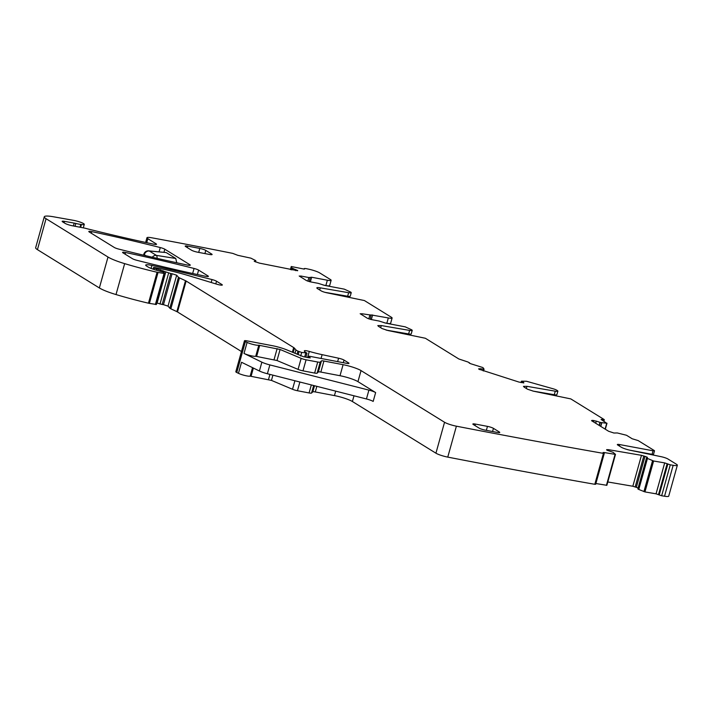 <?xml version="1.0" encoding="UTF-8"?>
<svg xmlns="http://www.w3.org/2000/svg" width="713" height="713" viewBox="0 0 713 713"><rect width="100%" height="100%" fill="white"/><g stroke="black" fill="none" stroke-linecap="round" stroke-linejoin="round"><path stroke-width="1.07" d="M299.202 275.976L306.501 280.61L310.093 281.795L318.15 283.328L324.87 285.45L344.272 289.139L350.716 292.089C351.812 292.865 351.126 293.07 348.639 292.695L320.315 287.847A7.433 1.159 -164.4 0 0 316.83 287.883A7.433 1.159 -164.4 0 0 317.543 288.649L321.108 290.851A4.643 0.722 -164.4 0 0 327.017 292.82L364.396 300.547L391.437 317.285A6.97 1.087 15.6 0 1 392.105 318.007A6.97 1.087 15.6 0 1 388.327 317.945L371.108 314.932L370.19 319.317M348.853 297.045L349.031 296.403M350.716 292.089L351.251 292.669L350.261 296.198A5.57 0.873 -164.4 0 1 347.65 296.225L325.119 292.366M299.469 276.261L300.717 275.993L300.467 276.876M327.356 280.227L325.877 285.53A6.97 1.087 15.6 0 0 329.656 285.592L331.135 280.289A6.97 1.087 15.6 0 1 327.356 280.227L311.652 277.241L308.836 277.544L300.717 275.993M310.244 277.393L309.219 281.608M331.135 280.289A6.97 1.087 15.6 0 0 330.467 279.567L319.781 272.954A9.287 1.453 15.6 0 0 308.854 269.211A1140.729 178.357 15.6 0 0 305.485 268.489L303.898 269.042L291.252 266.519L291.1 269.692L291.599 267.767M297.615 270.744L291.626 267.803M297.66 270.735L259.363 263.106L254.22 261.315L255.78 260.628L250.887 258.151L237.803 255.316L232.705 253.373A1140.729 178.357 15.6 0 0 151.994 237.83A1140.613 178.339 15.6 0 0 151.753 237.786A9.287 1.453 15.6 0 0 146.958 237.75A9.287 1.453 15.6 0 0 147.849 238.712L156.076 243.801A4.643 0.722 15.6 0 1 156.521 244.292A4.643 0.722 15.6 0 1 153.536 244.149A338.069 52.86 15.6 0 1 88.011 228.98A9.287 1.453 15.6 0 1 86.326 228.534A4.643 0.722 15.6 0 0 84.116 228.008L72.28 225.754A5.57 0.873 15.6 0 1 65.106 223.383L62.601 221.841A4.643 0.722 15.6 0 1 62.156 221.36A4.643 0.722 15.6 0 1 64.464 221.36L74.197 223.098L73.394 225.968M255.432 261.894L255.78 260.628M75.025 226.279L75.819 223.445A4.643 0.722 15.6 0 0 74.197 223.098M75.819 223.445A9.287 1.453 15.6 0 0 80.783 224.417A9.287 1.453 15.6 0 1 81.442 224.497A7.433 1.159 15.6 0 0 84.277 224.363A7.433 1.159 15.6 0 0 80.872 222.358A7.433 1.159 15.6 0 0 73.617 220.362L53.422 216.77A18.574 2.905 15.6 0 0 44.286 216.788A18.574 2.905 15.6 0 0 46.06 218.713L108.002 257.028A23.217 3.627 15.6 0 0 124.65 263.632A88.234 13.797 15.6 0 0 157.092 272.259A4.643 0.722 15.6 0 0 158.036 272.455L165.024 273.614L163.963 272.357L157.84 270.628A11.15 1.747 15.6 0 1 147.983 266.929L146.584 266.065A9.287 1.453 15.6 0 1 145.702 265.093A9.287 1.453 15.6 0 1 151.896 265.414A325.066 50.828 15.6 0 1 211.993 279.558A4.643 0.722 15.6 0 1 216.538 281.207L221.877 284.514A4.643 0.722 15.6 0 1 222.322 284.995A4.643 0.722 15.6 0 1 217.028 284.264L190.202 276.127A51.086 7.986 15.6 0 0 159.623 268.498L154.543 267.535L153.536 267.518L154.293 268.07L170.817 273.551A4.643 0.722 15.6 0 0 172.091 273.739L176.672 275.218L178.464 277.268A4.643 0.722 15.6 0 0 179.471 277.892L185.496 280.699A4.643 0.722 15.6 0 1 186.138 281.038L293.685 347.561A9.287 1.453 15.6 0 1 294.416 348.14L295.931 349.878A9.287 1.453 15.6 0 0 297.954 351.126L301.688 352.445L306.635 352.917A14.857 2.326 15.6 0 1 304.362 350.885A14.857 2.326 15.6 0 1 304.415 350.76A4.643 0.722 15.6 0 1 309.29 351.42A32.504 5.08 15.6 0 0 322.124 354.655L338.595 358.211A4.643 0.722 15.6 0 1 344.031 360.083L348.532 362.864A4.643 0.722 15.6 0 1 348.978 363.345A4.643 0.722 15.6 0 1 346.456 363.3L309.317 356.233L308.052 356.215L310.289 357.873L308.239 357.676A4.643 0.722 15.6 0 0 306.661 357.32L304.968 356.999A4.643 0.722 15.6 0 0 303.649 356.803L287.232 350.065A13.93 2.175 15.6 0 0 272.446 345.707L246.974 340.859A4.643 0.722 15.6 0 0 244.452 340.823A4.643 0.722 15.6 0 0 245.397 341.572L247.09 342.4A6.97 1.087 15.6 0 0 253.587 344.584A6.97 1.087 15.6 0 0 258.801 345.226L280.093 349.477L301.153 358.354A4.643 0.722 15.6 0 0 306.073 359.807L317.722 362.017A4.643 0.722 15.6 0 0 320.199 362.124L321.429 360.93A4.643 0.722 15.6 0 1 323.916 361.028L343.087 364.673A13.93 2.175 15.6 0 1 361.036 370.6L444.555 422.265A9.287 1.453 15.6 0 0 456.391 426.187A2046.399 319.968 15.6 0 0 603.439 453.379L604.294 453.361L603.1 452.514L603.973 452.505L615.497 454.395L613.118 452.345L606.977 450.197L606.62 449.707L608.349 449.653L608.055 450.705M646.896 457.844L647.092 457.131L647.44 457.621L646.932 457.042L641.468 455.322L608.349 449.653M646.495 458.004L647.44 457.621M647.333 458.512L638.696 489.43L637.859 488.931L646.477 458.013L637.912 488.993L646.539 458.076L653.598 460.999L664.685 462.897L670.282 464.823A2046.399 319.968 15.6 0 0 673.161 465.304A9.287 1.453 15.6 0 0 677.35 465.233A9.287 1.453 15.6 0 0 676.459 464.261L667.921 458.985A5.57 0.873 15.6 0 0 661.174 456.694L630.337 450.295A7.433 1.159 15.6 0 1 621.335 447.247L617.779 445.046A4.643 0.722 15.6 0 1 617.333 444.564A4.643 0.722 15.6 0 1 619.775 444.591L653.037 450.794L654.24 450.518L638.135 440.563L632.146 438.753L626.504 435.26L617.315 432.96L613.938 433.023L608.617 431.267L591.549 420.688M591.772 420.848L592.022 420.322L596.291 421.133L595.694 423.272M605.096 429.092L606.718 423.264L600.319 422.444L596.291 421.133M606.718 423.264L601.095 419.458L604.134 419.52L570.801 398.906L533.422 391.17L527.513 389.209L524.171 387.141L523.467 386.366L526.943 386.33L526.346 388.487M521.453 381.188L526.479 381.25L553.716 388.95A4.643 0.722 15.6 0 1 556.657 390.154L557.343 390.581C558.448 391.357 557.753 391.562 555.267 391.187L526.943 386.33M557.343 390.581L557.878 391.161L556.889 394.69A5.57 0.873 -164.4 0 1 554.286 394.717L532.852 391.054M521.123 382.614L521.497 381.259L523.502 382.364L523.85 382.863L523.502 382.364L523.342 382.934M478.967 369.2L518.939 382.061L523.85 382.863M478.566 368.897L480.125 368.737L479.867 369.682M483.566 370.947L484.065 369.156L480.125 368.737M484.065 369.156L482.933 367.569L470.402 363.63L468.129 362.061L458.842 358.978L425.367 338.265L387.988 330.538L382.079 328.568L378.514 326.367L377.801 325.6L381.286 325.565L380.68 327.713M360.172 313.693L367.48 318.328L371.063 319.513L379.12 321.046L385.84 323.167L405.242 326.857L411.686 329.807C412.782 330.582 412.096 330.787 409.61 330.413L381.286 325.565M411.686 329.807L412.221 330.386L411.232 333.916A5.57 0.873 -164.4 0 1 408.62 333.942L386.089 330.083M360.439 313.978L361.687 313.711L361.438 314.593M371.215 315.11L361.687 313.711M497.237 432.417A4.643 0.722 15.6 0 0 499.751 432.461A4.643 0.722 15.6 0 0 499.305 431.98L493.449 428.353A4.643 0.722 15.6 0 0 487.46 426.374L475.384 424.075A4.643 0.722 15.6 0 0 472.862 424.039A4.643 0.722 15.6 0 0 473.307 424.52L479.172 428.148A4.643 0.722 15.6 0 0 485.152 430.117L497.237 432.417M204.898 253.587L205.79 250.406A4.643 0.722 15.6 0 0 199.809 248.427L187.724 246.128A4.643 0.722 15.6 0 0 185.202 246.092A4.643 0.722 15.6 0 0 185.647 246.573L191.512 250.201A4.643 0.722 15.6 0 0 197.492 252.17L209.577 254.47A4.643 0.722 15.6 0 0 212.1 254.514A4.643 0.722 15.6 0 0 211.654 254.033L211.467 254.693M205.79 250.406L211.654 254.033M125.559 252.518A4.643 0.722 15.6 0 0 122.583 252.384A4.643 0.722 15.6 0 0 123.028 252.874L132.431 258.685A4.643 0.722 15.6 0 0 136.985 260.343A325.066 50.828 15.6 0 0 205.433 276.252A4.643 0.722 15.6 0 0 208.401 276.386A4.643 0.722 15.6 0 0 207.955 275.904L198.606 270.111A4.643 0.722 15.6 0 0 194.061 268.462A325.066 50.828 15.6 0 0 125.559 252.518L125.105 254.149M118.848 249.122A325.066 50.828 15.6 0 0 187.314 265.04A4.643 0.722 15.6 0 0 190.282 265.174A4.643 0.722 15.6 0 0 189.836 264.692L164.819 249.211A4.643 0.722 15.6 0 0 160.265 247.554A325.066 50.828 15.6 0 0 91.781 231.627A4.643 0.722 15.6 0 0 88.804 231.493A4.643 0.722 15.6 0 0 89.25 231.975L114.294 247.464A4.643 0.722 15.6 0 0 118.848 249.122M325.877 285.53L323.114 285.004M329.656 285.592A6.97 1.087 15.6 0 0 329.664 285.574L329.451 286.323M44.286 216.788L35.65 247.714A18.574 2.905 15.6 0 0 37.432 249.639L99.365 287.954A23.217 3.627 15.6 0 0 116.014 294.558A88.234 13.797 15.6 0 0 148.456 303.185A4.643 0.722 15.6 0 0 149.4 303.381L156.361 304.46M156.824 302.98L162.181 304.478A4.643 0.722 15.6 0 0 163.464 304.665L172.091 273.739M241.466 351.527L177.501 311.964A4.643 0.722 15.6 0 0 176.86 311.626L170.844 308.818A4.643 0.722 15.6 0 1 169.828 308.194L168.036 306.135L163.464 304.665M244.452 340.823L235.816 371.749A4.643 0.722 15.6 0 0 236.761 372.498L238.454 373.327A6.97 1.087 15.6 0 0 244.96 375.51A6.97 1.087 15.6 0 0 250.165 376.152L252.545 367.65M259.407 371.001L261.876 362.168L244.006 353.443A6.97 1.087 15.6 0 0 250.504 355.627A6.97 1.087 15.6 0 0 255.717 356.268L277.009 360.528L298.07 369.396A4.643 0.722 15.6 0 0 302.989 370.849L314.638 373.068A4.643 0.722 15.6 0 0 317.116 373.166L318.346 371.972A4.643 0.722 15.6 0 1 320.832 372.07L340.003 375.715A13.93 2.175 15.6 0 1 357.953 381.642L375.635 392.578L373.175 401.419A6.97 1.087 15.6 0 0 366.437 398.959L267.393 373.746A9.287 1.453 15.6 0 1 259.407 371.001L241.538 362.275L238.454 373.327M250.165 376.152L271.457 380.403L292.517 389.28A4.643 0.722 15.6 0 0 297.446 390.733L309.086 392.943A4.643 0.722 15.6 0 0 311.563 393.041L312.802 391.847A4.643 0.722 15.6 0 1 315.28 391.945L334.45 395.599A13.93 2.175 15.6 0 1 352.4 401.517L435.928 453.192A9.287 1.453 15.6 0 0 447.755 457.113A2046.399 319.968 15.6 0 0 594.802 484.296L603.439 453.379M594.802 484.296L595.667 484.287L604.294 453.361M595.881 483.521L606.861 485.321L615.453 454.422M641.468 455.322L632.832 486.248L607.797 481.961M632.832 486.248L638.295 487.968M638.696 489.43L644.962 491.925L656.049 493.824L664.685 462.897M670.282 464.823L661.655 495.749L656.049 493.824M661.655 495.749A2046.399 319.968 15.6 0 0 664.534 496.23A9.287 1.453 15.6 0 0 668.714 496.15L677.35 465.233M652.68 454.422A27.86 13.084 -79.2 0 0 652.422 454.885M629.739 450.161L652.056 454.324L653.518 454.341L654.507 450.812M555.445 394.877L555.293 395.403M409.823 334.762L410.002 334.121M388.327 317.945L386.847 323.247L384.084 322.722M386.847 323.247A6.97 1.087 15.6 0 0 390.626 323.31A6.97 1.087 15.6 0 0 390.635 323.292L392.105 318.007M390.421 324.041L390.635 323.292M143.563 255.183L143.83 254.22A4.643 4.643 0 0 1 148.759 250.851L165.933 252.536L149.32 251.021A4.643 2.647 -84.4 0 0 148.759 250.851A4.643 2.647 -84.4 0 0 148.34 250.869M176.762 262.767L175.763 258.48L166.396 252.687M261.876 362.168A9.287 1.453 15.6 0 0 269.862 364.913L368.906 390.118A6.97 1.087 15.6 0 1 375.635 392.578M143.83 254.22A4.643 0.722 15.6 0 0 144.276 254.701A4.643 4.037 -58.3 0 1 149.32 251.021L156.397 255.388L175.763 258.48M320.315 287.847L319.709 289.995M348.639 292.695L347.65 296.225M308.836 277.544L307.82 281.189M310.36 281.849L311.652 277.241M304.308 269.122L304.451 268.596M290.414 269.55L291.252 266.528L290.405 269.55M292.17 268.186L291.715 269.817M292.41 268.293L291.965 269.87M295.966 269.532L295.654 270.637M297.615 270.272L297.481 270.753M146.735 242.696L147.849 238.712M155.889 244.47L156.076 243.801M80.649 227.349L81.442 224.497M79.999 227.224L80.783 224.417M64.072 222.75L64.464 221.36M37.432 249.639L46.06 218.713M99.365 287.954L108.002 257.028M116.014 294.558L124.65 263.632M148.456 303.185L157.092 272.259M149.4 303.381L158.036 272.455M155.381 304.522L164.017 273.596M151.058 268.4L151.896 265.414M211.173 282.491L211.993 279.558M215.789 283.89L216.538 281.207M221.69 285.173L221.877 284.514M153.295 269.229L153.714 267.714M153.91 269.443L154.293 268.07M156.37 270.209L156.726 268.935M160.282 271.127L160.639 269.87M162.689 271.733L162.983 270.682M157.083 303.123L165.719 272.197M159.979 304.059L168.616 273.132M162.181 304.478L170.817 273.551M168.036 306.135L176.672 275.218M169.828 308.194L178.464 277.268M170.844 308.818L179.471 277.892M176.86 311.626L185.496 280.699M177.501 311.964L186.138 281.038M292.375 352.24L293.685 347.561M293.177 352.579L294.416 348.14M294.968 353.327L295.931 349.878M297.089 354.227L297.954 351.126M298.168 354.682L299.023 351.625M300.69 356.045L301.688 352.445M304.683 356.946L305.725 353.211M307.588 357.516L309.29 351.42M321.055 358.47L322.124 354.655M337.641 361.625L338.595 358.211M343.301 362.703L344.031 360.083M348.345 363.523L348.532 362.864M307.918 357.596L308.239 356.438M236.761 372.498L245.397 341.572M244.006 353.443L247.09 342.4M255.717 356.268L258.801 345.226M256.644 356.34L259.728 345.297M274.05 359.655L277.134 348.612M277.009 360.528L280.093 349.477M298.07 369.396L301.153 358.354M302.989 370.849L306.073 359.807M314.638 373.068L317.722 362.017M317.116 373.166L320.199 362.124M318.346 371.972L321.429 360.93M320.832 372.07L323.916 361.028M340.003 375.715L343.087 364.673M357.953 381.642L361.036 370.6M352.4 401.517L354.005 395.795M435.928 453.192L444.555 422.265M447.755 457.113L456.391 426.187M603.831 453.013L603.973 452.505M606.424 485.321L615.061 454.404M606.915 449.591L606.781 450.081M643.839 455.91L635.212 486.836M645.007 456.275L636.37 487.202M646.932 457.042L646.682 457.924M647.422 458.548L638.786 489.475M643.919 491.622L652.547 460.696M644.962 491.925L653.598 460.999M658.509 494.59L667.136 463.673M659.195 494.974L667.831 464.047M664.534 496.23L673.161 465.304M619.374 446.035L619.775 444.591M652.056 454.324L653.037 450.794M592.022 420.322L591.861 420.902M593.617 420.456L593.252 421.766M593.893 420.51L593.501 421.918M599.972 422.346L599.125 425.394M600.319 422.444L599.437 425.59M601.701 422.702L600.676 426.356M601.817 422.72L600.783 426.419M601.932 420.064L602.102 419.476M603.02 420.732L603.305 419.699M554.286 394.717L555.267 391.187M521.444 381.214L521.06 382.605L521.435 381.197M483.476 369.316L483.058 370.787M483.681 369.325L483.254 370.849M408.62 333.942L409.61 330.413M369.806 315.262L368.79 318.907M371.33 319.567L372.623 314.959M499.127 432.639L499.305 431.98M474.965 425.545L475.384 424.075M487.46 426.374L486.355 430.349M492.558 431.534L493.449 428.353M187.314 247.598L187.724 246.128M199.809 248.427L198.695 252.402M192.653 273.489L194.061 268.462M197.376 274.523L198.606 270.111M207.768 276.564L207.955 275.904M91.326 233.258L91.781 231.627M159.07 251.858L160.265 247.554M163.945 252.34L164.819 249.211M189.836 264.692L189.649 265.352M267.393 373.746L269.862 364.913M366.437 398.959L368.906 390.118M334.45 395.599L335.698 391.134M157.11 258.356A4.643 1.595 -80.9 0 0 156.397 255.388A4.643 4.037 -58.3 0 0 152.279 257.241M315.28 391.945L316.848 386.33M312.802 391.847L314.504 385.742M311.563 393.041L313.667 385.528M309.086 392.943L311.323 384.931M297.446 390.733L299.879 382.016M292.517 389.28L294.897 380.751M271.457 380.403L272.927 375.154M268.498 379.53L269.933 374.396M251.101 376.223L253.373 368.06M144.106 255.316L144.276 254.701L145.978 255.753M304.157 269.095L304.335 268.445M255.807 260.673L255.468 261.912M145.639 242.456L146.958 237.75M83.305 227.848L84.277 224.363M156.388 304.54L165.024 273.614M153.081 269.157L153.536 267.518M305.886 357.177L306.982 353.229M307.686 357.543L308.052 356.215M606.861 485.321L615.497 454.395M605.319 429.226L606.995 423.237M603.884 421.267L604.312 419.716M469.35 363.22L469.484 362.739"/></g></svg>
